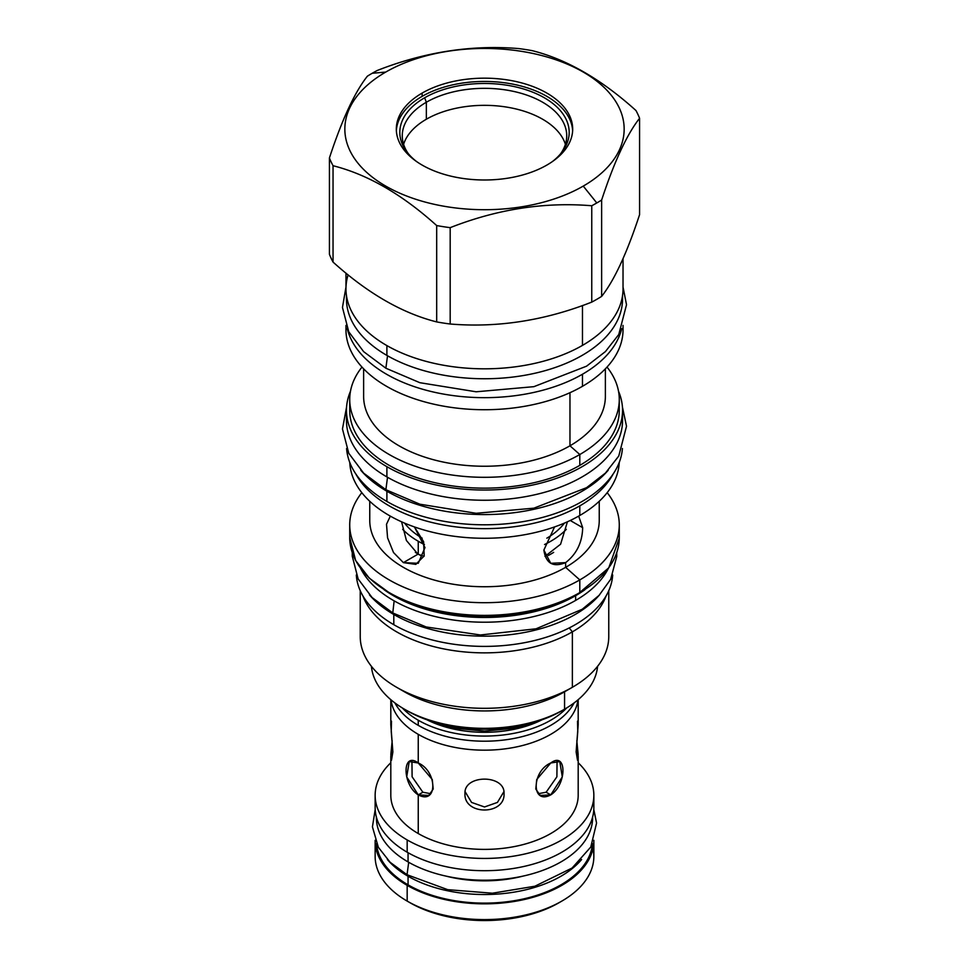 <?xml version="1.0" encoding="UTF-8"?>
<svg xmlns="http://www.w3.org/2000/svg" width="969" height="969" viewBox="0 0 969 969"><rect width="100%" height="100%" fill="white"/><g stroke="black" fill="none" stroke-linecap="round" stroke-linejoin="round"><path stroke-width="1.45" d="M375.148 807.528A109.352 63.13 180 0 0 407.174 852.211A109.352 63.13 180 0 0 531.218 864.651A109.352 63.13 180 0 0 593.331 801.436A109.352 63.13 180 0 1 593.852 807.565A109.352 63.13 180 0 1 526.349 865.898A109.352 63.13 180 0 1 407.174 852.211L407.174 839.941A109.352 63.13 180 0 1 375.148 795.295A109.352 63.13 180 0 1 390.81 762.748A109.352 63.13 180 0 0 407.174 839.941A109.352 63.13 180 0 0 526.349 853.628A109.352 63.13 180 0 0 593.852 795.295A109.352 63.13 180 0 0 578.19 762.748A109.352 63.13 180 0 1 551.858 845.029A109.352 63.13 180 0 1 407.174 839.941L407.174 852.211A109.352 63.13 180 0 1 375.148 807.565L375.148 795.295M390.81 756.644L392.869 751.968L391.488 760.229L390.858 754.536L392.179 740.679L390.81 756.644L390.81 795.295A93.69 54.094 0 0 0 418.245 833.546L418.245 794.883C402.002 784.648 402.002 750.805 418.245 762.978C437.649 771.385 437.649 805.239 418.245 794.883L418.245 833.546A93.69 54.094 180 0 0 520.353 845.271A93.69 54.094 180 0 0 578.19 795.295L578.19 756.632L576.821 740.679L578.142 754.536L577.512 760.229L576.131 751.968L578.19 756.632M418.245 734.332L418.245 762.978L432.271 779.524L433.204 789.045L428.746 795.44L418.245 794.883L422.859 792.23L430.854 793.732L422.859 792.23L412.104 776.799L411.946 760.919L412.104 776.799L422.859 792.23L418.245 794.883L406.714 776.908L409.209 761.598L418.245 762.978L418.245 734.332A93.69 54.094 0 0 0 517.313 746.748A93.69 54.094 0 0 0 577.96 699.86A93.69 54.094 0 0 1 517.313 746.748A93.69 54.094 0 0 1 418.245 734.332A93.69 54.094 0 0 1 391.04 699.86A93.69 54.094 0 0 0 418.245 734.332M391.488 721.142L391.234 731.656L392.869 751.968L390.81 724.727L390.81 699.666M550.755 794.883C531.351 805.239 531.351 771.385 550.755 762.978C566.998 750.805 566.998 784.66 550.755 794.883L546.141 792.23L556.896 776.811L557.054 760.919L556.896 776.811L546.141 792.23L538.146 793.732L546.141 792.23L550.755 794.883L540.254 795.44L535.796 789.045L536.729 779.524L550.755 762.978L559.791 761.598L562.286 776.908L550.755 794.883M578.19 699.666L578.19 724.727L576.131 751.968L577.766 731.656L577.512 721.142M504.037 793.587C505.237 774.304 463.763 774.304 464.963 793.587C463.763 815.462 505.237 815.462 504.037 793.587C505.237 774.304 463.763 774.304 464.963 793.587C463.763 815.462 505.237 815.462 504.037 793.587M415.338 552.378A93.69 54.094 0 0 0 418.245 554.135A93.69 54.094 0 0 0 420.582 555.431A93.69 54.094 0 0 1 418.245 554.135A93.69 54.094 0 0 1 415.338 552.378M548.418 555.431A93.69 54.094 0 0 0 553.662 552.378A93.69 54.094 0 0 1 548.418 555.431M418.245 720.221A93.69 54.094 0 0 0 566.744 707.891A93.69 54.094 0 0 1 418.245 720.221L418.245 725.357A93.69 54.094 0 0 0 574.084 702.937A93.69 54.094 0 0 1 418.245 725.357A93.69 54.094 0 0 1 394.916 702.937A93.69 54.094 0 0 0 418.245 725.357L418.245 720.221A93.69 54.094 0 0 1 402.256 707.891A93.69 54.094 0 0 0 418.245 720.221M426.978 719.797A87.186 50.327 0 0 0 542.022 719.797A87.186 50.327 0 0 1 426.978 719.797M578.19 795.258A93.69 54.094 180 0 1 520.377 845.271A93.69 54.094 180 0 1 418.245 833.546A93.69 54.094 0 0 1 390.81 795.258M465.108 791.673L471.564 802.417L484.512 806.971L497.436 802.417L503.892 791.673L497.436 802.417L484.512 806.971L471.564 802.417L465.108 791.673M418.245 541.247A93.69 54.094 0 0 0 424.434 544.517A93.69 54.094 0 0 1 418.245 541.247L418.245 554.135L418.245 541.247A93.69 54.094 0 0 1 402.68 529.353A93.69 54.094 0 0 0 418.245 541.247M544.566 544.517A93.69 54.094 0 0 0 566.32 529.353A93.69 54.094 0 0 1 544.566 544.517M404.582 523.115A87.186 50.327 0 0 0 422.157 538.183A87.186 50.327 0 0 1 404.582 523.115M546.843 538.183A87.186 50.327 0 0 0 564.418 523.115A87.186 50.327 0 0 1 546.843 538.183M405.781 709.95A109.473 63.203 0 0 0 561.911 710.713L564.564 709.187A113.24 65.371 0 0 0 597.582 666.297A113.24 65.371 0 0 1 564.576 709.175A113.24 65.371 0 0 0 564.576 709.175L564.515 709.211M583.253 186.096A139.669 80.633 0 0 0 583.253 72.069A139.669 80.633 0 0 0 385.747 72.069A139.669 80.633 0 0 0 385.747 186.096A139.669 80.633 0 0 0 583.253 186.096L596.807 202.957A158.831 91.704 0 0 0 601.64 200.038C614.285 161.581 626.931 134.328 639.576 118.303A158.831 91.704 0 0 0 635.955 110.514C601.41 79.349 566.865 59.4 532.32 50.679A158.831 91.704 0 0 0 518.815 48.583C471.624 44.671 424.434 51.963 377.244 70.483A158.831 91.704 0 0 0 372.193 73.281A158.831 91.704 0 0 0 367.36 76.2C354.715 92.225 342.069 119.466 329.424 157.935A158.831 91.704 0 0 0 333.045 165.723C367.59 174.456 402.135 194.394 436.68 225.559A158.831 91.704 0 0 0 450.185 227.654C497.376 209.134 544.566 201.831 591.756 205.755A158.831 91.704 0 0 0 596.807 202.957A158.831 91.704 0 0 0 601.64 200.038C614.285 161.581 626.931 134.328 639.576 118.303A158.831 91.704 0 0 0 635.955 110.514C601.41 79.349 566.865 59.4 532.32 50.679A158.831 91.704 0 0 0 518.815 48.583C471.624 44.671 424.434 51.963 377.244 70.483A158.831 91.704 0 0 0 372.193 73.281A158.831 91.704 0 0 0 367.36 76.2C354.715 92.225 342.069 119.466 329.424 157.935A158.831 91.704 0 0 0 333.045 165.723C367.59 174.456 402.135 194.394 436.68 225.559A158.831 91.704 0 0 0 450.185 227.654C497.376 209.134 544.566 201.831 591.756 205.755A158.831 91.704 0 0 0 596.807 202.957L583.253 186.096A139.669 80.633 0 0 0 583.253 72.069A139.669 80.633 0 0 0 385.747 72.069A139.669 80.633 0 0 0 385.747 186.096A139.669 80.633 0 0 0 583.253 186.096M546.855 165.081A88.179 50.909 0 0 0 546.855 93.085A88.179 50.909 0 0 0 422.145 93.085A88.179 50.909 0 0 0 422.145 165.081A88.179 50.909 0 0 0 546.855 165.081A88.179 50.909 0 0 0 572.679 129.083A88.179 50.909 0 0 0 518.245 82.05A88.179 50.909 0 0 0 422.145 93.085A88.179 50.909 0 0 0 396.321 129.083A88.179 50.909 0 0 0 450.755 176.116A88.179 50.909 0 0 0 546.855 165.081M618.828 531.206L619.276 538.17L608.774 567.834L579.268 592.895A134.025 77.375 180 0 1 389.465 592.737A134.025 77.375 180 0 0 579.268 592.895L579.801 592.592A134.776 77.811 180 0 1 432.925 609.453A134.776 77.811 180 0 1 349.724 537.565L355.647 560.506L369.298 578.154L390.01 593.307C412.031 605.625 438.23 612.905 468.608 615.158C511.487 617.556 548.502 610.143 579.644 592.931L579.801 592.592A134.776 77.811 180 0 1 432.925 609.453A134.776 77.811 180 0 1 349.724 537.565L349.724 524.883A134.776 77.811 0 0 0 432.925 596.771A134.776 77.811 0 0 0 579.801 579.91L579.801 592.592L579.801 579.91A134.776 77.811 0 0 1 407.719 588.837A134.776 77.811 0 0 1 361.812 492.664A134.776 77.811 0 0 0 349.724 524.883M575.925 595.002L575.756 595.232A129.059 74.516 0 0 0 578.832 593.403A129.059 74.516 0 0 1 575.756 595.232A129.059 74.516 0 0 1 390.168 593.403A129.059 74.516 0 0 0 575.756 595.232L575.925 595.002M360.674 568.452A128.889 74.419 0 0 0 575.634 600.417L575.634 595.681L575.634 600.417A128.889 74.419 0 0 1 360.674 568.452M384.087 589.709A128.889 74.419 0 0 0 575.634 595.681A128.889 74.419 0 0 0 584.913 589.721A128.889 74.419 0 0 1 575.634 595.681A1.248 0.727 60 0 1 575.756 595.232A1.248 0.727 60 0 0 575.634 595.681A128.889 74.419 0 0 1 384.087 589.709M608.326 568.452A128.889 74.419 180 0 1 575.634 600.417A128.889 74.419 180 0 0 608.326 568.452M360.238 590.702L360.238 636.572A124.262 71.742 0 0 0 436.946 702.852A124.262 71.742 0 0 0 572.364 687.3L572.364 631.849A124.262 71.742 180 0 0 606.073 595.935A124.262 71.742 180 0 1 572.364 631.849L569.215 627.936L572.364 631.849A124.262 71.742 0 0 1 449.119 649.896A124.262 71.742 0 0 1 362.927 595.935A124.262 71.742 0 0 0 449.119 649.896A124.262 71.742 0 0 0 572.364 631.849L572.364 687.3L564.564 691.793L564.564 709.187A113.24 65.371 0 0 1 443.85 723.976A113.24 65.371 0 0 1 371.418 666.297A113.24 65.371 0 0 0 404.424 709.187A113.24 65.371 0 0 0 564.564 709.187L564.564 691.793A113.24 65.371 180 0 1 564.564 691.793A113.24 65.371 0 0 1 404.424 691.793L396.636 687.3A124.262 71.742 0 0 0 572.364 687.3L564.564 691.793A113.24 65.371 0 0 1 400.718 689.54A113.24 65.371 0 0 0 404.424 691.793M360.238 636.536A124.262 71.742 0 0 0 396.636 687.3M608.762 590.702L608.762 636.572A124.262 71.742 180 0 1 572.364 687.3L572.316 687.324M608.762 636.536A124.262 71.742 180 0 1 572.364 687.3M355.744 473.829A134.776 77.811 0 0 0 579.801 505.866L579.801 515.472A134.776 77.811 0 0 1 434.512 532.72A134.776 77.811 0 0 1 349.761 462.431A134.776 77.811 0 0 0 434.512 532.72A134.776 77.811 0 0 0 579.801 515.472L579.801 505.866A134.776 77.811 180 0 0 613.256 473.829A134.776 77.811 180 0 1 579.801 505.866A134.776 77.811 0 0 1 355.744 473.829M369.758 520.498A114.742 66.243 0 0 0 440.592 581.703A114.742 66.243 0 0 0 565.63 567.337L579.801 579.91L565.63 567.337L565.63 562.626C553.081 567.628 545.838 563.437 543.875 550.065L554.571 526.918L543.875 550.065L550.743 563.304L565.63 562.626L565.63 567.337A114.742 66.243 0 0 1 440.568 581.691A114.742 66.243 0 0 1 369.758 520.474L369.758 501.276M403.37 562.626L393.499 552.512L387.564 537.795L386.51 524.253L390.325 516.114L386.51 524.253L387.564 537.795L393.499 552.512L403.37 562.626L417.978 554.183L424.022 556.363L417.978 554.183L406.411 540.484L401.578 521.794L406.411 540.484L417.978 554.183L403.37 562.626L415.822 564.382L424.18 555.94L423.61 541.695L414.429 526.918L424.979 547.606L418.257 563.304L403.37 562.626M619.239 462.431A134.776 77.811 180 0 1 579.801 515.472A134.776 77.811 180 0 0 619.239 462.431M578.675 516.114L582.672 527.669C582.308 542.386 576.628 554.038 565.63 562.626C576.628 554.038 582.308 542.386 582.672 527.669L570.244 520.486L582.672 527.669L578.675 516.114M599.242 520.498A114.742 66.243 180 0 1 565.63 567.337A114.742 66.243 180 0 0 599.242 520.474L599.242 501.276M619.276 524.883A134.776 77.811 180 0 0 607.188 492.664A134.776 77.811 180 0 1 579.801 579.91A134.776 77.811 180 0 0 619.276 524.883L619.276 537.565A134.776 77.811 180 0 1 579.801 592.592A134.776 77.811 180 0 0 619.276 537.565M348.101 274.845A138.531 79.979 0 0 0 420.449 359.753A138.531 79.979 0 0 0 582.466 345.388A138.531 79.979 0 0 0 623.031 288.823A138.531 79.979 0 0 1 582.466 345.388L582.466 305.526L582.466 345.388A138.531 79.979 0 0 1 431.484 362.733A138.531 79.979 0 0 1 345.969 288.835A138.531 79.979 0 0 1 348.101 274.845M346.127 325.838A138.531 79.979 0 0 0 428.371 402.874A138.531 79.979 0 0 0 582.466 386.304L582.466 374.24A138.531 79.979 180 0 0 621.735 328.612A138.531 79.979 180 0 1 582.466 374.24A138.531 79.979 0 0 1 440.374 393.499A138.531 79.979 0 0 1 347.265 328.612A138.531 79.979 0 0 0 440.374 393.499A138.531 79.979 0 0 0 582.466 374.24L582.466 386.304A138.531 79.979 0 0 1 431.484 403.637A138.531 79.979 0 0 1 345.969 329.751L345.969 325.402M605.371 368.826L605.371 396.454A120.871 69.792 180 0 1 569.966 445.801L569.966 392.687L569.966 445.801A120.871 69.792 0 0 1 438.218 460.929A120.871 69.792 0 0 1 363.629 396.43A120.871 69.792 0 0 0 438.242 460.929A120.871 69.792 0 0 0 569.966 445.801L579.801 454.522L579.801 465.362A134.776 77.811 0 0 0 619.276 410.335A134.776 77.811 0 0 1 579.801 465.362A134.776 77.811 0 0 1 432.925 482.223A134.776 77.811 0 0 1 349.724 410.335L349.724 399.494A134.776 77.811 0 0 0 432.925 471.382A134.776 77.811 0 0 0 579.801 454.522L579.801 465.362A134.776 77.811 0 0 1 428.613 481.145A134.776 77.811 0 0 1 350.051 404.921M349.724 399.494A134.776 77.811 0 0 1 361.982 367.069A134.776 77.811 0 0 0 407.561 463.388A134.776 77.811 0 0 0 579.801 454.522L569.966 445.801A120.871 69.792 180 0 0 605.371 396.43M623.031 325.402L623.031 329.751A138.531 79.979 180 0 1 582.466 386.304A138.531 79.979 180 0 0 623.031 329.726M619.276 399.494A134.776 77.811 180 0 0 607.018 367.069A134.776 77.811 180 0 1 579.801 454.522A134.776 77.811 180 0 0 619.276 399.494L619.276 410.335M404.424 709.187L407.089 710.713A109.473 63.203 0 0 0 561.911 710.713L564.564 709.187M591.756 302.11A158.831 91.704 0 0 0 596.807 299.312A158.831 91.704 180 0 0 601.64 296.393C614.285 280.368 626.931 253.127 639.576 214.658L639.576 118.303L639.576 214.658C626.931 253.127 614.285 280.368 601.64 296.393L601.64 200.038L601.64 296.393A158.831 91.704 180 0 1 596.807 299.312A158.831 91.704 0 0 1 591.756 302.11L591.756 205.755L591.756 302.11C544.566 320.63 497.376 327.922 450.185 324.009L450.185 227.654L450.185 324.009C497.376 327.922 544.566 320.63 591.756 302.11M436.68 321.914A158.831 91.704 0 0 0 450.185 324.009A158.831 91.704 0 0 1 436.68 321.914L436.68 225.559L436.68 321.914C402.135 313.193 367.59 293.244 333.045 262.078L333.045 165.723L333.045 262.078C367.59 293.244 402.135 313.193 436.68 321.914M329.424 254.29A158.831 91.704 0 0 0 333.045 262.078A158.831 91.704 0 0 1 329.424 254.29L329.424 157.935L329.424 254.29M385.747 72.069L372.193 73.281L385.747 72.069M544.978 556.363L560.603 544.215L567.422 521.794L560.603 544.215L544.978 556.363M426.348 119.235A82.232 47.481 0 0 0 403.601 144.308A82.232 47.481 0 0 1 426.348 119.235L426.348 102.242A82.232 47.481 0 0 0 402.268 135.805A82.232 47.481 0 0 0 408.361 153.756A82.232 47.481 0 0 1 426.348 102.242L424.628 97.784A84.678 48.886 0 0 0 407.198 152.315A84.678 48.886 0 0 0 416.634 161.593A84.678 48.886 0 0 1 424.628 97.784A84.678 48.886 180 0 1 539.903 95.386A84.678 48.886 180 0 1 552.366 161.593A84.678 48.886 180 0 0 561.802 152.315L561.79 152.327A84.678 48.886 180 0 0 532.514 92.091A84.678 48.886 180 0 0 424.628 97.784L426.348 102.242A82.232 47.481 180 0 1 515.968 91.946A82.232 47.481 180 0 1 566.732 135.805A82.232 47.481 180 0 1 560.639 153.756A82.232 47.481 180 0 0 530.007 96.27A82.232 47.481 180 0 0 426.348 102.242L426.348 119.235A82.232 47.481 0 0 1 509.016 107.498A82.232 47.481 0 0 1 565.399 144.308A82.232 47.481 0 0 0 509.016 107.498A82.232 47.481 0 0 0 426.348 119.235M422.145 96.355A88.179 50.909 180 0 1 516.937 85.018A88.179 50.909 180 0 1 572.643 130.718A88.179 50.909 180 0 0 516.937 85.018A88.179 50.909 180 0 0 422.145 96.355A88.179 50.909 0 0 0 396.357 130.718A88.179 50.909 0 0 1 422.145 96.355L422.145 93.085L422.145 96.355M560.385 901.921A105.342 60.817 180 0 1 410.008 902.733L407.174 901.097L407.174 885.351A109.352 63.13 180 0 0 526.349 899.038A109.352 63.13 180 0 0 593.852 840.704L593.852 856.463A109.352 63.13 180 0 1 526.349 914.784A109.352 63.13 180 0 1 407.174 901.097L407.174 885.351A109.352 63.13 0 0 1 375.148 840.28A109.352 63.13 0 0 0 375.148 840.704A109.352 63.13 0 0 0 407.174 885.351A109.352 63.13 180 0 0 526.688 898.953A109.352 63.13 180 0 0 593.852 840.28A109.352 63.13 180 0 1 593.852 840.704M375.148 840.704L375.148 856.463A109.352 63.13 0 0 0 407.174 901.097L410.008 902.733A105.342 60.817 180 0 0 558.992 902.733L561.826 901.097A109.352 63.13 180 0 0 592.992 848.578A109.352 63.13 180 0 1 593.852 856.463M592.483 843.636A108.104 62.416 180 0 1 523.514 898.917A108.104 62.416 180 0 1 408.058 884.842A108.104 62.416 180 0 1 376.517 843.636A108.104 62.416 180 0 0 408.058 884.842L408.058 876.242A108.104 62.416 0 0 1 387.394 859.539A108.104 62.416 0 0 0 408.058 876.242A108.104 62.416 180 0 0 581.606 859.539A108.104 62.416 180 0 1 408.058 876.242L408.058 884.842A108.104 62.416 180 0 0 523.514 898.917A108.104 62.416 180 0 0 592.483 843.636M375.148 856.414A109.352 63.13 0 0 0 407.174 901.097L407.174 901.097A109.352 63.13 180 0 0 561.826 901.097M352.28 552.73L352.244 556.109L358.142 578.941L372.06 597.51L392.772 612.965L394.153 600.865L392.772 612.965L426.203 626.967L480.418 634.986L536.063 628.796L582.236 609.259L599.024 595.414L610.664 579.329L616.756 556.46L616.72 552.73M369.468 594.869A128.259 74.056 0 0 0 393.802 614.479A128.259 74.056 180 0 0 599.532 594.869A128.259 74.056 180 0 1 393.802 614.479L393.802 624.702L393.802 614.479A128.259 74.056 0 0 1 369.468 594.869M356.313 574.98A128.259 74.056 0 0 0 393.802 624.702A128.259 74.056 180 0 0 531.472 641.248A128.259 74.056 180 0 0 612.687 574.98A128.259 74.056 180 0 1 531.472 641.248A128.259 74.056 180 0 1 393.802 624.702A128.259 74.056 0 0 1 356.313 574.98M376.396 817.751A108.104 62.416 0 0 0 408.058 861.925L408.058 852.72L408.058 861.925A108.104 62.416 180 0 0 526.409 875.322A108.104 62.416 180 0 0 592.592 817.121A108.104 62.416 180 0 1 592.604 817.8A108.104 62.416 180 0 1 525.864 875.455A108.104 62.416 180 0 1 408.058 861.925A108.104 62.416 0 0 1 376.396 817.8L376.396 817.097M375.197 809.503L372.435 826.86L378.358 847.306L390.132 862.277L407.028 874.728L408.7 862.289L407.028 874.728L447.702 889.663L492.397 893.212L534.876 886.223L572.085 868.03L590.787 847.027L596.565 823.044L593.803 809.503M350.475 391.258A138.034 79.688 0 0 0 386.897 466.695A138.034 79.688 180 0 0 552.318 479.752A138.034 79.688 180 0 0 618.525 391.258A138.034 79.688 180 0 1 622.534 410.335A138.034 79.688 180 0 1 537.323 483.967A138.034 79.688 180 0 1 386.897 466.695L386.897 476.918L386.897 466.695A138.034 79.688 0 0 1 346.466 410.335A138.034 79.688 0 0 1 350.475 391.258M622.534 410.335L622.534 420.57A138.034 79.688 180 0 1 537.323 494.19A138.034 79.688 180 0 1 386.897 476.918A138.034 79.688 0 0 1 346.466 420.57A138.034 79.688 0 0 0 386.897 476.918A138.034 79.688 180 0 0 541.392 493.173A138.034 79.688 180 0 0 622.255 415.447M346.587 406.932L342.469 428.964L348.767 453.298L363.654 473.163L385.868 489.72L387.527 477.281L385.868 489.72L419.843 504.195L476.13 513.291L533.907 508.168L586.572 487.673L605.419 473.09L618.767 456.024L626.519 426.227L622.413 406.932M360.783 470.231A138.034 79.688 0 0 0 386.897 491.235A138.034 79.688 180 0 0 608.217 470.231A138.034 79.688 180 0 1 386.897 491.235L386.897 501.457L386.897 491.235A138.034 79.688 0 0 1 360.783 470.231M346.587 448.514A138.034 79.688 0 0 0 386.897 501.457A138.034 79.688 180 0 0 534.585 519.372A138.034 79.688 180 0 0 622.413 448.514A138.034 79.688 180 0 1 534.585 519.372A138.034 79.688 180 0 1 386.897 501.457A138.034 79.688 0 0 1 346.587 448.514M622.534 295.63L622.534 299.058A138.034 79.688 180 0 1 537.323 372.69A138.034 79.688 180 0 1 386.897 355.417A138.034 79.688 0 0 1 346.466 299.07A138.034 79.688 0 0 0 386.897 355.417L386.897 345.594L386.897 355.417A138.034 79.688 180 0 0 539.6 372.132A138.034 79.688 180 0 0 622.449 296.211M623.031 287.054L626.519 304.726L618.767 334.523L605.419 351.59L586.572 366.173L533.907 386.667L476.13 391.791L419.843 382.694L385.868 368.22L387.527 355.78M446.079 876.133A94.696 54.676 0 0 0 522.921 876.133M593.852 807.565L593.852 795.295M363.629 396.454L363.629 368.826M345.969 273.113L345.969 288.835M623.031 258.602L623.031 288.835M427.184 719.87L454.376 728.24L484.5 731.098L514.624 728.24L541.804 719.87M592.604 817.8L592.604 817.097M346.466 420.57L346.466 410.335M346.466 299.07L346.466 295.63M345.969 287.054L342.469 307.464L348.767 331.798L363.654 351.662L385.868 368.22"/></g></svg>
